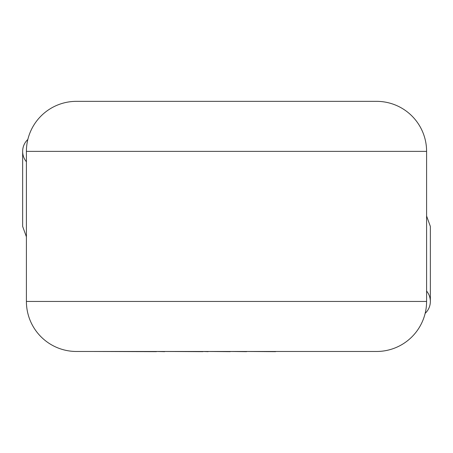 <?xml version="1.0" encoding="UTF-8"?>
<svg xmlns="http://www.w3.org/2000/svg" width="453" height="453" viewBox="0 0 453 453"><rect width="100%" height="100%" fill="white"/><g stroke="black" fill="none" stroke-linecap="round" stroke-linejoin="round"><path stroke-width="0.68" d="M426.596 291.058A16.257 16.257 0 0 1 430.35 301.443L430.35 226.409L426.596 216.019M275.622 351.471L358.889 351.471M275.622 351.653L246.625 351.471M246.625 351.653L230.237 351.471M230.237 351.653L208.148 351.471M208.148 351.653L202.978 351.471M202.978 351.653L164.654 351.471M164.654 351.653L156.483 351.471M156.483 351.653L94.037 351.471M26.404 161.761A16.257 16.257 0 0 1 27.843 139.462A16.257 16.257 0 0 0 22.65 151.37L22.65 226.409L26.404 236.794M430.35 301.443A16.257 16.257 0 0 1 425.157 313.351M26.404 151.37L26.404 301.443A50.023 50.023 0 0 0 76.427 351.471L376.573 351.471A50.023 50.023 0 0 0 426.596 301.443L426.596 151.37L26.404 151.37A50.023 50.023 0 0 1 76.427 101.347L376.573 101.347A50.023 50.023 0 0 1 426.596 151.37M26.404 301.443L426.596 301.443"/></g></svg>
